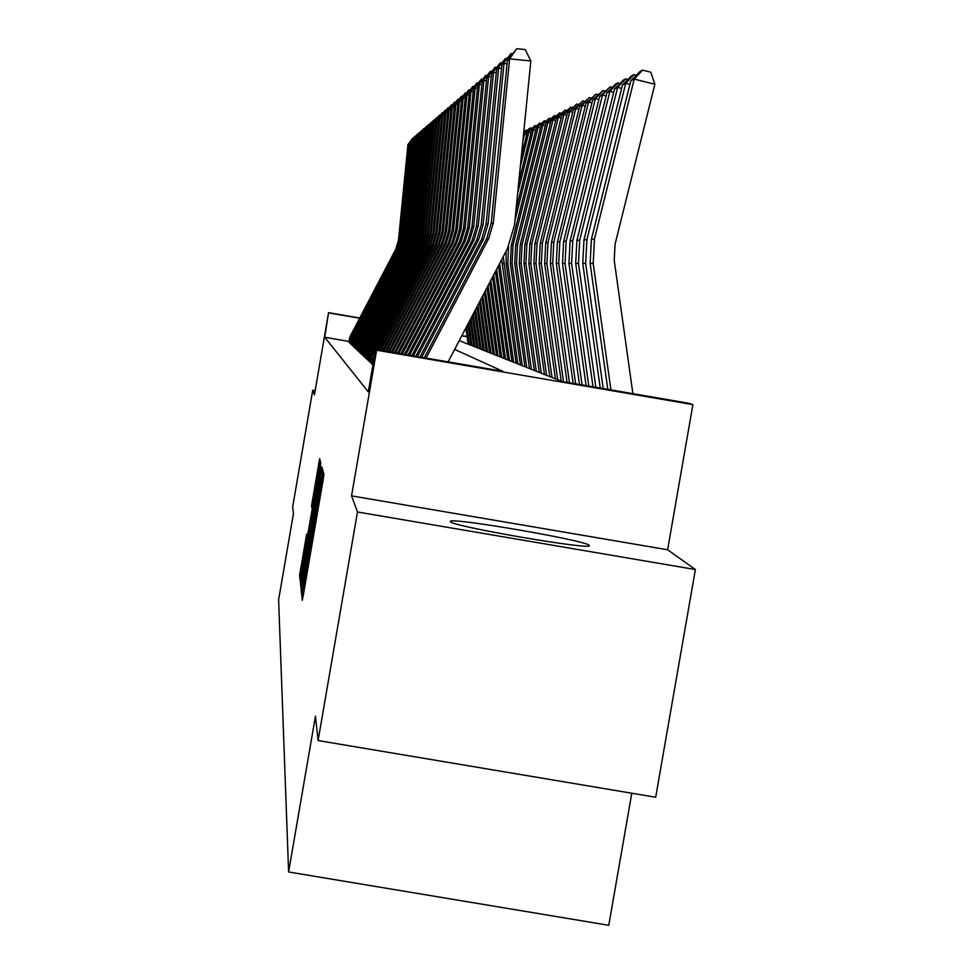 <?xml version="1.0" encoding="UTF-8"?>
<svg xmlns="http://www.w3.org/2000/svg" width="974" height="974" viewBox="0 0 974 974"><rect width="100%" height="100%" fill="white"/><g stroke="black" fill="none" stroke-linecap="round" stroke-linejoin="round"><path stroke-width="1.46" d="M302.464 590.658L301.745 595.321L302.281 600.301L303.413 594.469L322.942 480.986L323.952 474.375L323.088 471.258L306.92 568.743L302.464 590.658M450.426 521.65C450.085 526.009 592.569 550.578 589.307 545.598L589.124 545.294C586.007 540.412 448.844 516.829 450.378 521.431L450.426 521.65M306.664 534.19L299.602 575.269L300.126 580.163L319.545 467.958L320.495 461.761L319.642 458.693L311.534 505.932L311.838 507.551L318.839 469.2L316.307 485.783L301.416 570.654L306.664 534.19M313.251 529.479L314.553 529.734M348.388 341.326L324.719 337.248L328.555 312.654L359.759 318.023M318.096 740.544L357.482 511.983L695.387 569.547L655.685 797.243L318.096 740.544L315.454 716.158L288.608 871.974L278.613 599.838L293.43 513.663L292.687 506.809L312.715 390.27L314.419 394.896L328.555 312.654M695.387 569.547L667.616 549.774L351.553 495.876L357.482 511.983M351.553 495.876L376.646 350.214L375.599 349.386L502.827 371.277L454.651 349.435M324.719 337.248L368.282 391.852L375.599 349.386M302.013 581.977L301.015 588.479L301.587 593.811L302.695 588.065L321.846 476.773L322.832 470.296L321.919 466.972L302.013 581.977L303.109 582.16M300.844 586.823L300.296 581.734L301.27 575.366L320.763 462.747L320.178 470.381L311.668 520.518L320.982 470.454L300.844 586.823M315.138 390.684L312.715 390.27M372.993 364.471L371.435 363.509M371.569 362.803L369.621 361.792M369.755 361.098L367.855 360.137M367.989 359.467L366.09 358.517L368.257 352.357L423.933 246.02L427.233 234.965L438.75 118.572L445.057 110.318L445.824 110.391M366.285 357.884L364.519 356.971M364.641 356.35L362.925 355.473M363.046 354.865L361.391 354.012M361.5 353.428L359.905 352.6M360.003 352.04L358.456 351.237M358.554 350.689L357.056 349.909M357.154 349.374L355.693 348.631M355.79 348.108L354.378 347.377M354.475 346.878L353.038 346.16L354.926 340.803L403.309 248.382L406.182 238.764L416.178 137.614L422.119 130.589M353.185 345.685L351.858 344.991M351.943 344.516L350.64 343.846M350.725 343.384L349.471 342.738M349.556 342.288L348.327 341.655M288.608 871.974L608.774 925.3L631.785 793.226M459.253 340.644L562.083 381.479L688.837 403.285L692.891 404.624L376.646 350.214M667.616 549.774L692.891 404.624M461.883 335.628L467.057 336.517M359.662 318.218L328.895 312.922M467.082 336.736L461.773 335.823M303.011 584.656L321.152 478.197L303.024 584.668M304.825 559.6L302.208 576.803L305.106 561.742L310.219 528.919L304.825 559.6M632.881 393.654L614.229 260.423L615.081 244.17L654.857 84.263L634.232 79.089L594.457 239.032L593.19 263.406L610.917 389.88M630.787 80.818L640.101 71.419L642.56 70.14L634.232 79.089L630.787 80.818L591.401 239.263L590.134 263.406L607.788 389.344M642.56 70.14L650.802 72.21L654.857 84.263M424.287 357.775L486.562 238.886L491.176 223.423L507.344 60.741L509.621 58.817L516.731 48.7L525.205 49.564L530.83 60.972L514.491 225.152L507.491 248.553L448.125 361.865M530.83 60.972L509.621 58.817L493.307 223.034L488.631 238.642L426.076 358.079M507.344 60.741L516.731 48.7M629.898 84.397L625.746 83.35L586.908 239.604L585.654 263.418L603.21 388.553M622.471 85.006L631.554 75.814L633.904 74.608L625.746 83.35L622.471 85.006L583.974 239.835L582.744 263.43L600.227 388.042M633.904 74.608L636.339 75.217M621.619 88.415L617.65 87.416L579.688 240.164L578.471 263.43L595.857 387.287M614.521 88.999L623.384 80.026L625.637 78.857L617.65 87.416L614.521 88.999L576.888 240.371L575.683 263.443L593.008 386.8M625.637 78.857L627.962 79.442M613.705 92.262L609.907 91.312L572.785 240.688L571.604 263.443L588.82 386.081M606.912 92.822L615.58 84.044L617.735 82.936L609.907 91.312L606.912 92.822L570.119 240.882L568.938 263.455L586.092 385.607M617.735 82.936L619.951 83.496M419.952 357.02L481.521 239.458L486.05 224.349L501.829 65.38L510.96 53.655L512.397 53.801M507.04 63.858L504.008 63.554L488.071 223.983L483.506 239.227L421.669 357.312M501.829 65.38L510.96 53.655M415.813 356.314L476.724 240.006L481.144 225.238L496.57 69.824L505.445 58.403L506.821 58.537M501.537 68.363L498.651 68.07L483.08 224.884L478.611 239.787L417.444 356.594M496.57 69.824L505.445 58.403M411.844 355.632L472.122 240.529L476.444 226.078L491.541 74.061L500.186 62.92L501.5 63.054M496.29 72.673L493.526 72.393L478.295 225.749L473.936 240.322L413.414 355.9M491.541 74.061L500.186 62.92M606.132 95.939L602.504 95.026L566.186 241.187L565.03 263.455L582.087 384.913M599.631 96.475L610.162 86.832L602.504 95.026L599.631 96.475L563.629 241.382L562.473 263.467L579.469 384.474M610.162 86.832L612.293 87.368M408.057 354.974L467.727 241.028L471.952 226.893L486.72 78.127L495.145 67.255L496.399 67.389M491.261 76.788L488.619 76.52L473.729 226.577L469.468 240.834L409.555 355.23M486.72 78.127L495.145 67.255M598.888 99.47L595.418 98.593L559.867 241.662L558.735 263.467L575.634 383.805M592.655 99.981L602.918 90.57L595.418 98.593L592.655 99.981L557.408 241.856L556.288 263.479L573.138 383.379M602.918 90.57L604.964 91.081M591.948 102.854L588.613 102.014L553.804 242.124L552.696 263.479L569.461 382.745M585.971 103.341L595.978 94.149L588.613 102.014L585.971 103.341L551.454 242.307L550.347 263.491L567.051 382.332M595.978 94.149L597.926 94.636M585.289 106.093L582.087 105.289L547.985 242.575L546.901 263.491L563.52 381.723M579.554 106.568L589.307 97.583L582.087 105.289L579.554 106.568L545.732 242.745L544.649 263.491L561.194 381.126M589.307 97.583L591.194 98.057M578.897 109.21L575.817 108.443L542.408 243.001L541.337 263.504L557.688 379.726M573.382 109.672L582.902 100.882L575.817 108.443L573.382 109.672L540.229 243.159L539.17 263.504L555.399 378.813M582.902 100.882L584.717 101.333M572.749 112.205L569.802 111.474L537.039 243.403L535.992 263.516L552.027 377.486M567.452 112.643L576.754 104.048L569.802 111.474L567.452 112.643L534.945 243.561L533.91 263.516L549.823 376.609M576.754 104.048L578.495 104.486M404.417 354.353L463.514 241.503L467.654 227.673L482.106 82.023L490.312 71.406L491.517 71.528M486.464 80.745L483.92 80.489L469.346 227.356L465.182 241.321L405.854 354.597M482.106 82.023L490.312 71.406M400.935 353.745L459.472 241.966L463.527 228.415L477.674 85.761L485.685 75.388L486.842 75.509M481.85 84.531L479.427 84.288L465.158 228.123L461.067 241.783L402.311 353.988M477.674 85.761L485.685 75.388M397.587 353.172L455.589 242.416L459.558 229.133L473.425 89.34L481.241 79.211L482.361 79.32M477.43 88.159L475.105 87.928L461.128 228.841L457.123 242.234L398.914 353.404M473.425 89.34L481.241 79.211M394.373 352.625L451.863 242.843L455.759 229.815L469.346 92.786L476.98 82.875L478.051 82.985M473.194 91.653L470.953 91.422L457.256 229.547L453.336 242.672L395.651 352.844M469.346 92.786L476.98 82.875M391.28 352.089L448.284 243.244L452.094 230.473L465.414 96.085L472.877 86.394L473.912 86.503M469.127 95.002L466.972 94.782L453.543 230.217L449.696 243.086L392.51 352.296M465.414 96.085L472.877 86.394M566.844 115.09L564.007 114.384L531.865 243.792L530.842 263.516L546.584 375.319M561.755 115.516L570.837 107.103L564.007 114.384L561.755 115.516L529.856 243.95L528.845 263.528L544.466 374.479M570.837 107.103L572.505 107.517M388.309 351.577L444.838 243.634L448.576 231.106L461.639 99.275L468.944 89.791L469.931 89.888M465.207 98.228L463.137 98.021L449.976 230.862L446.202 243.488L389.49 351.784M461.639 99.275L468.944 89.791M561.17 117.866L558.431 117.184L526.897 244.17L525.899 263.528L541.337 373.237M556.264 118.268L565.139 110.038L558.431 117.184L556.264 118.268L524.962 244.328L523.963 263.528L539.304 372.433M565.139 110.038L566.746 110.439M385.448 351.09L441.514 244.024L445.191 231.727L458.011 102.343L465.146 93.054L466.096 93.139M461.445 101.333L459.448 101.126L446.53 231.483L442.829 243.865L386.581 351.285M458.011 102.343L465.146 93.054M555.691 120.545L553.062 119.875L522.113 244.535L521.127 263.54L536.297 371.24M550.967 120.934L559.648 112.862L553.062 119.875L550.967 120.934L520.25 244.681L519.276 263.54L534.324 370.449M559.648 112.862L561.207 113.252M382.697 350.616L438.312 244.389L441.928 232.311L454.505 105.289L461.493 96.195L462.407 96.28M457.817 104.315L455.893 104.121L443.219 232.08L439.578 244.243L383.78 350.798M454.505 105.289L461.493 96.195M550.42 123.114L547.887 122.48L517.498 244.888L516.537 263.552L531.427 369.304M545.866 123.491L554.364 115.589L547.887 122.48L545.866 123.491L515.696 245.022L514.735 263.552L529.527 368.549M554.364 115.589L555.862 115.967M380.03 350.153L435.232 244.73L438.775 232.883L451.132 108.138L457.963 99.214L458.851 99.311M454.322 107.201L452.46 107.018L440.017 232.652L436.449 244.596L381.09 350.336M451.132 108.138L457.963 99.214M545.343 125.609L542.895 124.989L513.042 245.229L512.093 263.552L526.739 367.442M540.947 125.975L549.263 118.219L540.947 125.975L511.313 245.363L510.364 263.564L524.901 366.711M549.263 118.219L550.7 118.572M374.04 358.395L372.178 364.276L371.423 363.57L374.6 355.206M377.474 349.715L432.261 245.071L435.743 233.431L447.87 110.89L454.566 102.136L455.418 102.221M450.95 109.977L449.16 109.794L436.936 233.212L433.43 244.937L378.484 349.885M447.87 110.89L454.566 102.136M540.436 128.008L538.074 127.411L514.942 220.599M508.538 246.459L507.819 263.564L522.21 365.64M506.03 251.329L506.151 263.564L520.433 364.933M536.187 128.361L544.332 120.752L536.187 128.361L516.05 209.532M544.332 120.752L545.732 121.105M371.788 355.413L372.518 356.046L370.327 362.523L369.609 361.841L371.788 355.413L429.388 245.399L432.809 233.955L444.728 113.532L451.291 104.961L452.106 105.046M447.699 112.667L445.97 112.485L433.966 233.748L430.52 245.278L375.976 349.459M372.518 356.046L375.392 350.555M444.728 113.532L451.291 104.961M535.7 130.321L533.423 129.749L517.669 193.217M503.229 256.673L517.827 363.899M501.683 259.632L516.123 363.229M531.597 130.662L539.572 123.199L531.597 130.662L518.728 182.515M539.572 123.199L540.923 123.54M531.134 132.561L528.919 132.014L520.299 166.737M499.674 263.467L513.602 362.218M498.445 265.817L511.947 361.561M527.165 132.89L534.982 125.573L527.165 132.89L521.333 156.388M534.982 125.573L536.284 125.902M526.703 134.729L524.572 134.193L522.855 141.133M496.63 269.274L509.512 360.599M495.449 271.551L507.917 359.966M523.525 134.388L529.32 128.483L531.804 128.178M530.538 127.862L523.488 134.741M493.684 274.899L505.555 359.029M492.54 277.091L504.008 358.42M523.756 132.001L526.24 130.078L527.458 130.382M526.24 130.078L523.683 132.793M490.835 280.342L501.732 357.507M489.727 282.46L500.234 356.91M488.084 285.601L498.018 356.034M487 287.659L496.57 355.461M485.405 290.702L494.427 354.609M484.358 292.699L493.027 354.049M482.812 295.658L490.945 353.221M481.801 297.594L489.581 352.685M480.304 300.455L487.56 351.882M479.318 302.33L486.245 351.358M477.869 305.106L484.285 350.579M476.907 306.932L483.007 350.068M475.495 309.622L481.107 349.313M474.569 311.4L479.853 348.826M473.194 314.018L478.015 348.083M472.293 315.734L476.797 347.608M470.966 318.279L475.008 346.902M470.089 319.947L473.827 346.427M468.798 322.418L472.086 345.733M467.946 324.05L470.941 345.283M466.68 326.448L469.249 344.613M465.852 328.031L468.141 344.163M369.998 353.854L370.704 354.475L368.549 360.843L367.855 360.185L369.998 353.854L426.612 245.716L429.972 234.466L441.685 116.101L448.125 107.688L448.917 107.761M444.558 115.249L442.89 115.09L431.092 234.271L427.708 245.594L370.704 354.475M441.685 116.101L448.125 107.688M441.526 117.757L439.919 117.598L428.317 234.771L424.993 245.898L368.951 352.941L366.821 359.211L366.151 358.578M438.75 118.572L445.057 110.318M366.577 350.896L367.247 351.48L365.165 357.641L364.507 357.02L366.577 350.896L421.34 246.325L424.591 235.44L435.914 120.971L442.099 112.862L442.841 112.935M438.592 120.179L437.034 120.021L425.638 235.245L422.363 246.203L367.247 351.48M435.914 120.971L442.099 112.862M364.958 349.496L365.603 350.056L363.546 356.107L362.925 355.51L364.958 349.496L418.832 246.605L422.022 235.903L433.162 123.284L439.956 115.395M435.755 122.517L434.258 122.371L423.045 235.72L419.818 246.495L365.603 350.056M433.162 123.284L439.237 115.322M363.387 348.132L364.008 348.668L361.987 354.633L361.378 354.061L363.387 348.132L416.397 246.885L419.551 236.353L430.508 125.524L437.168 117.769M433.016 124.782L431.555 124.635L420.524 236.171L417.359 246.775L364.008 348.668M430.508 125.524L436.462 117.708M361.865 346.817L362.474 347.341L360.477 353.209L359.893 352.649L361.865 346.817L414.047 247.153L417.14 236.779L427.927 127.704L434.453 120.082M430.362 126.985L428.95 126.839L418.089 236.609L414.973 247.043L362.474 347.341M427.927 127.704L433.783 120.009M360.392 345.539L360.977 346.038L359.016 351.821L358.444 351.285L360.392 345.539L411.758 247.408L414.814 237.206L425.431 129.81L431.835 122.31M427.793 129.104L426.417 128.97L415.74 237.035L412.672 247.311L360.977 346.038M425.431 129.81L431.178 122.249M358.968 344.297L359.528 344.784L357.604 350.482L357.044 349.958L358.968 344.297L409.555 247.664L412.562 237.607L423.008 131.843L429.291 124.477M425.297 131.173L423.97 131.04L413.451 237.449L410.431 247.566L359.528 344.784M423.008 131.843L428.657 124.416M357.58 343.091L358.128 343.566L356.228 349.179L355.693 348.668L357.58 343.091L407.412 247.907L410.371 238.009L420.671 133.828L426.831 126.583M422.886 133.17L421.596 133.048L411.235 237.851L408.264 247.81L358.128 343.566M420.671 133.828L426.21 126.51M356.228 341.935L356.764 342.398L354.889 347.913L354.366 347.414L356.228 341.935L405.33 248.151L408.24 238.387L418.382 135.751L424.445 128.617M420.537 135.118L419.295 134.984L409.08 238.24L406.146 248.053L356.764 342.398M418.382 135.751L423.836 128.556M418.26 136.993L417.055 136.871L406.998 238.618L404.113 248.285L355.437 341.241L353.599 346.683L353.087 346.208M416.178 137.614L421.535 130.54M353.647 339.695L352.344 345.502L353.647 339.695L401.337 248.601L404.173 239.129L414.023 139.428L419.867 132.513M416.056 138.832L414.875 138.71L404.965 238.983L402.116 248.516L354.159 340.133M414.023 139.428L419.295 132.464M352.418 338.623L351.115 344.333L352.418 338.623L399.437 248.82L402.225 239.47L411.941 141.193L417.676 134.388M413.913 140.609L412.769 140.487L402.993 239.336L400.192 248.735L352.905 339.049M411.941 141.193L417.128 134.327M351.212 337.588L349.934 343.213L351.212 337.588L397.575 249.027L400.326 239.811L409.908 142.898L415.545 136.202M411.819 142.338L410.711 142.216L401.081 239.677L398.317 248.942L351.699 338.002M409.908 142.898L415.009 136.141M350.056 336.578L348.777 342.118L350.056 336.578L395.773 249.234L398.488 240.152L407.936 144.566L413.475 137.967M409.798 144.018L408.715 143.909L399.218 240.018L396.491 249.149L350.518 336.98M407.936 144.566L412.964 137.906M303.231 595.564L301.745 595.321M323.076 480.194L321.603 479.951M313.153 537.904L311.668 537.648M303.328 587.31L304.606 587.529L303.364 587.273M307.821 568.901L306.92 568.743M309.428 559.539L308.527 559.38M313.068 538.403L311.753 538.172M314.565 529.698L313.299 529.479M317.804 510.839L316.903 510.693M319.423 501.476L318.51 501.318M323.015 480.584L321.7 480.365M322.455 473.047L320.799 472.767M302.585 588.746L301.015 588.479M301.794 581.989L300.296 581.734M302.305 575.549L301.27 575.366M320.483 468.567L319.667 468.433M310.901 529.04L310.219 528.931L310.901 529.028M312.167 506.042L311.534 505.932M313.251 499.93L312.471 499.796M320.105 464.537L318.583 464.269M301.039 575.512L299.602 575.269M301.538 569.206L300.564 569.035M306.384 539.791L305.617 539.657M594.457 239.032L591.401 239.263M593.19 263.406L590.134 263.406M486.562 238.886L488.631 238.642M491.176 223.423L493.307 223.034M586.908 239.604L583.974 239.835M585.654 263.418L582.744 263.43M579.688 240.164L576.888 240.371M578.471 263.43L575.683 263.443M572.785 240.688L570.119 240.882M571.604 263.443L568.938 263.455M481.521 239.458L483.506 239.227M486.05 224.349L488.071 223.983M476.724 240.006L478.611 239.787M481.144 225.238L483.08 224.884M472.122 240.529L473.936 240.322M476.444 226.078L478.295 225.749M566.186 241.187L563.629 241.382M565.03 263.455L562.473 263.467M467.727 241.028L469.468 240.834M471.952 226.893L473.729 226.577M559.867 241.662L557.408 241.856M558.735 263.467L556.288 263.479M553.804 242.124L551.454 242.307M552.696 263.479L550.347 263.491M547.985 242.575L545.732 242.745M546.901 263.491L544.649 263.491M542.408 243.001L540.229 243.159M541.337 263.504L539.17 263.504M537.039 243.403L534.945 243.561M535.992 263.516L533.91 263.516M463.514 241.503L465.182 241.321M467.654 227.673L469.346 227.356M459.472 241.966L461.067 241.783M463.527 228.415L465.158 228.123M455.589 242.416L457.123 242.234M459.558 229.133L461.128 228.841M451.863 242.843L453.336 242.672M455.759 229.815L457.256 229.547M448.284 243.244L449.696 243.086M452.094 230.473L453.543 230.217M531.865 243.792L529.856 243.95M530.842 263.516L528.845 263.528M444.838 243.634L446.202 243.488M448.576 231.106L449.976 230.862M526.897 244.17L524.962 244.328M525.899 263.528L523.963 263.528M441.514 244.024L442.829 243.865M445.191 231.727L446.53 231.483M522.113 244.535L520.25 244.681M521.127 263.54L519.276 263.54M438.312 244.389L439.578 244.243M441.928 232.311L443.219 232.08M517.498 244.888L515.696 245.022M516.537 263.552L514.735 263.552M435.232 244.73L436.449 244.596M438.775 232.883L440.017 232.652M513.042 245.229L511.313 245.363M512.093 263.552L510.364 263.564M432.261 245.071L433.43 244.937M435.743 233.431L436.936 233.212M507.819 263.564L506.151 263.564M429.388 245.399L430.52 245.278M432.809 233.955L433.966 233.748M503.68 263.577L502.073 263.577M426.612 245.716L427.708 245.594M429.972 234.466L431.092 234.271M423.933 246.02L424.993 245.898M427.233 234.965L428.317 234.771M368.257 352.357L368.951 352.941M421.34 246.325L422.363 246.203M424.591 235.44L425.638 235.245M418.832 246.605L419.818 246.495M422.022 235.903L423.045 235.72M416.397 246.885L417.359 246.775M419.551 236.353L420.524 236.171M414.047 247.153L414.973 247.043M417.14 236.779L418.089 236.609M411.758 247.408L412.672 247.311M414.814 237.206L415.74 237.035M409.555 247.664L410.431 247.566M412.562 237.607L413.451 237.449M407.412 247.907L408.264 247.81M410.371 238.009L411.235 237.851M405.33 248.151L406.146 248.053M408.24 238.387L409.08 238.24M403.309 248.382L404.113 248.285M406.182 238.764L406.998 238.618M401.337 248.601L402.116 248.516M404.173 239.129L404.965 238.983M399.437 248.82L400.192 248.735M402.225 239.47L402.993 239.336M397.575 249.027L398.317 248.942M400.326 239.811L401.081 239.677M395.773 249.234L396.491 249.149M398.488 240.152L399.218 240.018"/></g></svg>
